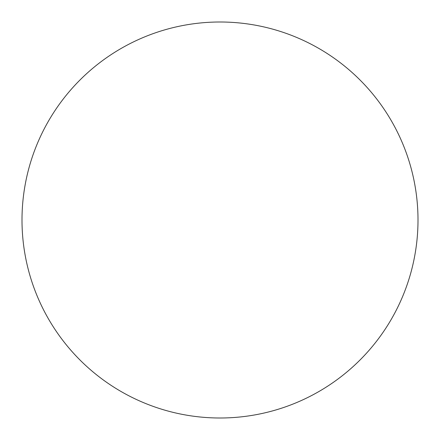 <?xml version="1.0" encoding="UTF-8"?>
<svg xmlns="http://www.w3.org/2000/svg" width="440" height="440" viewBox="0 0 440 440"><rect width="100%" height="100%" fill="white"/><g stroke="black" fill="none" stroke-linecap="round" stroke-linejoin="round"><path stroke-width="0.66" d="M418 220A198 198 0 0 1 220 418A198 198 0 0 1 22 220A198 198 0 0 1 220 22A198 198 0 0 1 418 220C418 233.002 416.73 245.878 414.194 258.627C411.659 271.381 407.902 283.762 402.93 295.774C397.952 307.78 391.853 319.193 384.632 330.006C377.41 340.813 369.199 350.812 360.008 360.008C350.812 369.199 340.813 377.41 330.006 384.632C319.193 391.853 307.78 397.952 295.774 402.93C283.762 407.902 271.381 411.659 258.627 414.194C245.878 416.73 233.002 418 220 418C206.998 418 194.123 416.73 181.374 414.194C168.619 411.659 156.239 407.902 144.227 402.93C132.22 397.952 120.808 391.853 109.995 384.632C99.187 377.41 89.188 369.199 79.992 360.008C70.802 350.812 62.59 340.813 55.369 330.006C48.147 319.193 42.048 307.78 37.07 295.774C32.098 283.762 28.342 271.381 25.806 258.627C23.271 245.878 22 233.002 22 220C22 206.998 23.271 194.123 25.806 181.374C28.342 168.619 32.098 156.239 37.07 144.227C42.048 132.22 48.147 120.808 55.369 109.995C62.59 99.187 70.802 89.188 79.992 79.992C89.188 70.802 99.187 62.59 109.995 55.369C120.808 48.147 132.22 42.048 144.227 37.07C156.239 32.098 168.619 28.342 181.374 25.806C194.123 23.271 206.998 22 220 22C233.002 22 245.878 23.271 258.627 25.806C271.381 28.342 283.762 32.098 295.774 37.07C307.78 42.048 319.193 48.147 330.006 55.369C340.813 62.59 350.812 70.802 360.008 79.992C369.199 89.188 377.41 99.187 384.632 109.995C391.853 120.808 397.952 132.22 402.93 144.227C407.902 156.239 411.659 168.619 414.194 181.374C416.73 194.123 418 206.998 418 220M384.632 109.995C377.41 99.187 369.199 89.188 360.008 79.992C350.812 70.802 340.813 62.59 330.006 55.369M109.995 55.369C99.187 62.59 89.188 70.802 79.992 79.992C70.802 89.188 62.59 99.187 55.369 109.995M55.369 330.006C62.59 340.813 70.802 350.812 79.992 360.008C89.188 369.199 99.187 377.41 109.995 384.632M330.006 384.632C340.813 377.41 350.812 369.199 360.008 360.008C369.199 350.812 377.41 340.813 384.632 330.006"/></g></svg>
